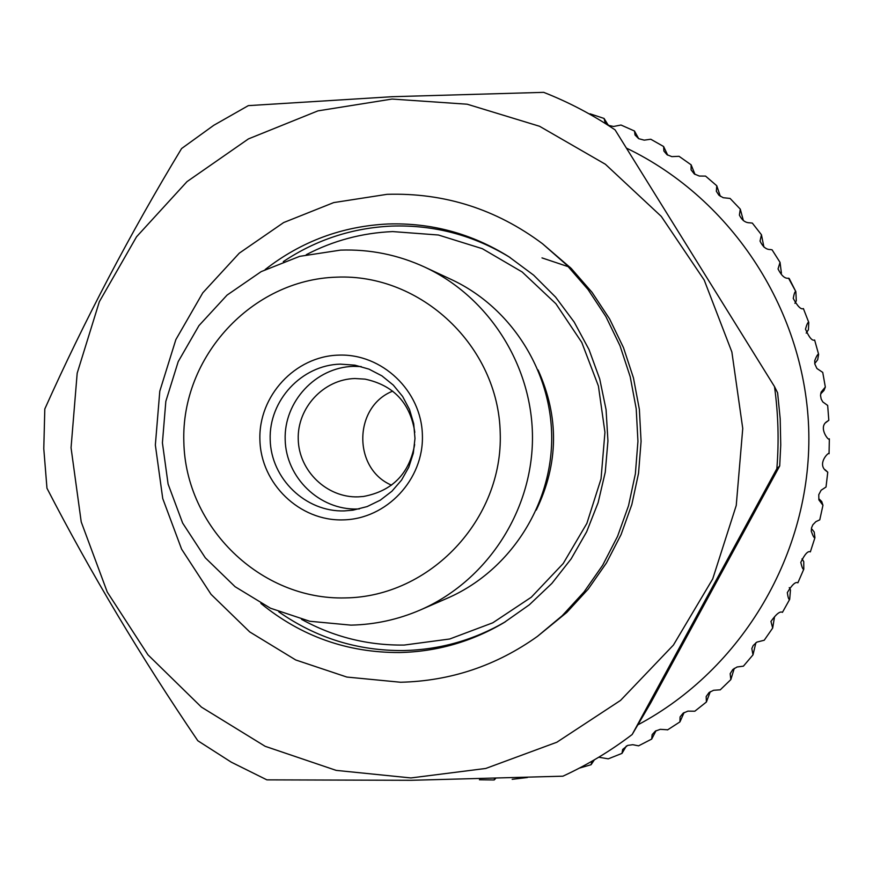 <?xml version="1.0" encoding="UTF-8"?>
<svg xmlns="http://www.w3.org/2000/svg" width="873" height="873" viewBox="0 0 873 873"><rect width="100%" height="100%" fill="white"/><g stroke="black" fill="none" stroke-linecap="round" stroke-linejoin="round"><path stroke-width="1.31" d="M414.817 432.331C410.234 403.02 393.647 385.277 365.034 379.122L354.831 378.533C323.588 379.308 297.136 407.822 298.239 439.37C298.882 470.929 326.862 497.894 358.116 496.868L363.517 496.464C392.272 491.052 409.317 473.744 414.653 444.553M361.226 366.562L353.347 366.365C315.688 367.326 283.845 401.7 285.176 439.697C285.94 477.717 319.638 510.225 357.297 509.003L359.381 508.926M344.355 510.912L353.03 510.159L367.162 506.569L380.301 500.164L391.922 491.226L401.547 480.095L408.782 467.241L413.322 453.163L414.981 438.453L413.704 423.7L409.524 409.513L402.628 396.462L393.297 385.091L381.916 375.859L368.941 369.115L354.896 365.165L340.284 364.128C301.556 365.121 268.819 400.489 270.183 439.588C270.979 478.71 305.615 512.156 344.355 510.912M343.111 519.882C386.608 519.162 423.951 479.408 422.39 435.136C421.484 390.842 381.992 353.347 338.549 355.125C295.085 356.26 258.375 395.96 259.903 439.828C260.787 483.707 299.635 521.257 343.111 519.882M387.045 194.33L333.715 202.591L283.649 222.56L239.289 253.159L202.776 292.848L175.855 339.619L159.792 391.18L155.35 445.023L162.738 498.548L181.595 549.139L211.048 594.338L249.711 631.91L295.718 659.966L346.854 677.055L400.609 682.25C450.643 681.027 496.246 665.75 537.419 636.406L562.201 615.727L584.081 591.883L602.643 565.278L617.549 536.382L628.527 505.729L635.369 473.853L637.945 441.334L636.21 408.76L630.197 376.71L620.016 345.784L605.862 316.517L587.987 289.443L566.741 265.032L542.493 243.72C496.115 209.073 444.292 192.617 387.045 194.33M260.874 603.429C301.25 636.428 347.552 652.797 399.779 652.535C436.98 651.673 471.726 641.699 504.005 622.613L529.354 604.782L551.889 583.393L571.138 558.884L586.656 531.788L598.114 502.684L605.262 472.173L607.935 440.941L606.069 409.644L599.718 378.969L589.013 349.571L574.194 322.082L555.588 297.093L533.61 275.126L508.741 256.651C471.562 233.495 431.273 222.615 387.863 223.99C342.14 226.227 301.25 241.417 265.185 269.539M340.568 250.114L299.646 256.356L261.18 271.623L227.056 295.107L198.957 325.618L178.212 361.618L165.837 401.34L162.411 442.84L168.096 484.079L182.632 523.047L205.319 557.825L235.077 586.7L270.455 608.208L309.729 621.26L350.968 625.133C375.019 624.599 398.164 619.546 420.371 609.954C485.999 581.418 531.515 512.757 532.465 439.97C533.403 367.184 489.666 297.355 424.813 267.138C397.99 254.785 369.901 249.111 340.568 250.114M336.389 277.167C251.784 279.742 180.897 356.992 183.843 442.022C185.556 527.085 260.601 600.22 345.272 597.918C429.974 596.892 503.285 519.468 500.218 432.899C498.418 346.286 420.95 273.314 336.389 277.167M392.053 99.053L317.925 110.871L248.456 138.894L187.029 181.606L136.537 236.79L99.347 301.698L77.184 373.175L71.051 447.762L81.222 521.912L107.259 592.058L147.952 654.815L201.434 707.119L265.185 746.317L336.17 770.379L410.943 777.941L485.77 768.458L556.865 742.225L620.528 700.419L673.421 645.06L712.706 578.952L736.245 505.467L742.748 428.479L731.869 351.994L704.205 280.058L661.276 216.395L605.393 164.266L539.547 126.269L467.197 104.214L392.053 99.053M392.206 96.707L248.325 105.633L213.776 125.297L181.584 148.552C129.902 233.986 84.321 320.795 44.807 408.968L43.781 448.667L46.967 488.247C90.617 572.808 140.891 656.976 197.811 740.74L231.28 762.173L266.898 779.862L411.227 780.298L562.921 776.184C587.474 764.868 610.554 750.976 632.172 734.509L776.85 468.703C779.065 441.247 778.28 413.878 774.504 386.608L615.094 129.891C592.603 114.723 568.803 102.206 543.693 92.352L392.206 96.707M776.85 468.703L779.709 465.942L650.734 702.874L632.172 734.509M779.709 465.942L780.746 445.034L780.2 418.865L777.614 392.828L774.504 386.608M420.371 609.954L447.423 598.18C508.49 571.629 550.808 507.824 551.692 440.221C552.554 372.607 511.894 307.733 451.548 279.611L424.813 267.138M537.419 636.406L566.752 612.475L588.227 589.068L606.44 562.965L621.063 534.625L631.834 504.55L638.545 473.275L641.077 441.367L639.374 409.415L633.471 377.976L623.486 347.64L609.594 318.918L592.058 292.357L571.204 268.404L542.493 243.72M392.719 391.137C353.423 406.589 352.616 468.714 391.508 485.17M570.091 267.302L541.991 257.895M763.908 247.07L761.452 234.761L760.034 241.079C762.882 246.917 766.352 249.733 770.444 249.525L772.081 249.831L780.047 262.391L781.422 273.26M772.081 249.831L780.036 262.358L778.039 268.96C781.466 275.748 784.969 278.836 788.548 278.203L795.86 291.669L796.296 300.814L794.91 303.324M761.452 234.761L752.319 223.084L749.645 222.811C745.346 222.779 741.93 220.214 739.398 215.096L740.293 209.149L743.381 220.629M740.293 209.149L730.079 198.433L723.215 197.713L718.948 195.236L716.34 191.285L716.777 185.763L720.323 196.327M716.777 185.763L705.57 176.106L699.338 176.051L694.308 173.956L691.089 169.864L691.121 164.822L695.017 174.436M691.121 164.822L679.052 156.311L671.828 156.627L666.972 154.674L663.895 151.062L663.611 146.511L667.692 155.143M663.611 146.511L650.767 139.233L644.198 140.149L638.676 138.665L635.031 135.031L634.485 131.015L638.665 138.654M634.485 131.015L621.009 125.025L613.588 126.476L608.939 125.483L605.109 122.427L604.051 118.444L608.197 125.112M494.358 779.131L494.183 779.96L495.602 778.53M806.216 333.126L808.42 329.721L808.769 322.432C807.972 321.842 806.881 324.079 805.484 329.132C809.162 337.535 812.206 341.157 814.618 340.001L818.623 354.329C817.946 353.729 816.648 355.824 814.716 360.625L814.804 363.976L816.921 368.504L822.737 372.389L825.334 387.055L821.1 392.119L820.533 395.491L821.177 399.026L822.803 401.929L827.669 405.443L828.815 420.295L825.683 422.652M822.737 372.389L825.334 387.055L823.981 390.449L820.653 393.952M814.618 340.001L818.623 354.329L817.685 359.698L814.738 363.572M527.401 777.516L512.189 779.305M594.371 759.826L591.086 764.715L591.927 761.311M626.356 746L621.991 753.388L622.667 749.46L627.654 745.411L632.761 744.702L638.589 745.837L651.705 739.071L656.027 730.701M684.094 712.543L679.936 721.895L680.078 716.929L683.144 713.165L687.891 711.135L694.821 711.211L706.399 702.012L710.273 691.689M734.28 668.347L730.832 679.598L730.166 673.694L732.807 669.515L737.096 666.983L743.414 666.164L752.995 654.859L755.876 642.746M774.504 616.938L772.681 628.047L764.224 640.236L756.847 642.113L753.148 645.573L751.828 648.563L752.995 654.859M789.268 587.616L790.469 590.006L789.683 599.369C788.81 599.915 788.024 597.645 787.315 592.592C792.029 584.746 795.543 581.483 797.867 582.826L803.804 569.174L797.867 582.826M802.014 558.862L803.749 561.612L803.804 569.174C802.985 569.753 801.981 567.494 800.792 562.376C804.797 554.137 807.983 550.634 810.351 551.878L814.935 537.703L810.351 551.878M812.021 529.234L814.214 532.039L814.935 537.703C814.214 538.303 813.003 536.142 811.279 531.231L811.519 527.892L812.861 524.76L815.906 521.639L819.769 519.839L822.955 505.292L819.769 519.828M819.398 499.225L821.744 501.571L822.955 505.281L818.863 499.847L818.776 494.675L821.111 490.244L826.022 487.014L827.768 472.217L826.022 487.003M825.083 469.707L827.768 472.217L824.799 469.827C817.75 462.188 829.536 451.199 829.055 453.72L829.35 438.824L829.044 453.72M621.991 753.388L608.285 758.833L598.747 757.229M667.638 729.795L660.326 729.326L655.383 731.094L652.153 734.619L651.705 739.071M720.258 689.812L713.568 690.281L709.04 692.573L706.17 696.556L706.399 702.012M789.661 599.402L782.437 612.366C780.102 610.925 776.272 613.948 770.946 621.434L772.681 628.047L764.224 640.236M827.669 405.443L828.815 420.295L826.425 421.899C818.132 427.923 829.23 441.934 829.35 438.824M789.159 278.422L795.87 291.68C795.019 291.124 794.146 293.383 793.241 298.424C797.649 306.445 801.032 309.828 803.389 308.573L808.769 322.421L803.389 308.573M278.782 611.82C316.212 638.032 357.81 650.942 403.599 650.56C439.872 649.719 473.821 640.116 505.423 621.751M510.138 257.546C473.646 235.208 434.197 224.71 391.791 226.074C352.31 227.886 316.146 239.737 283.31 261.616M301.556 619.339C333.464 636.941 367.686 645.518 404.21 645.06L449.693 639.003L492.787 622.809L531.286 597.23L563.205 563.532L586.863 523.407L601.028 478.906L604.945 432.31L598.409 386.008L581.767 342.412L555.894 303.749L522.163 271.972L482.322 248.685L438.421 235.012L392.708 231.585C362.164 232.884 333.344 240.588 306.27 254.687M536.262 510.083C558.665 463.661 559.266 416.956 538.074 369.977M637.825 724.874C742.486 669.296 811.148 552.969 808.813 432.822C806.325 312.676 733.091 199.35 626.421 148.104M479.441 779.775L494.183 779.96M579.323 768.131L591.086 764.715M667.529 729.915L679.936 721.895M720.192 689.899L730.832 679.598M782.437 612.366L789.672 599.391M604.051 118.444L590.061 113.806"/></g></svg>
